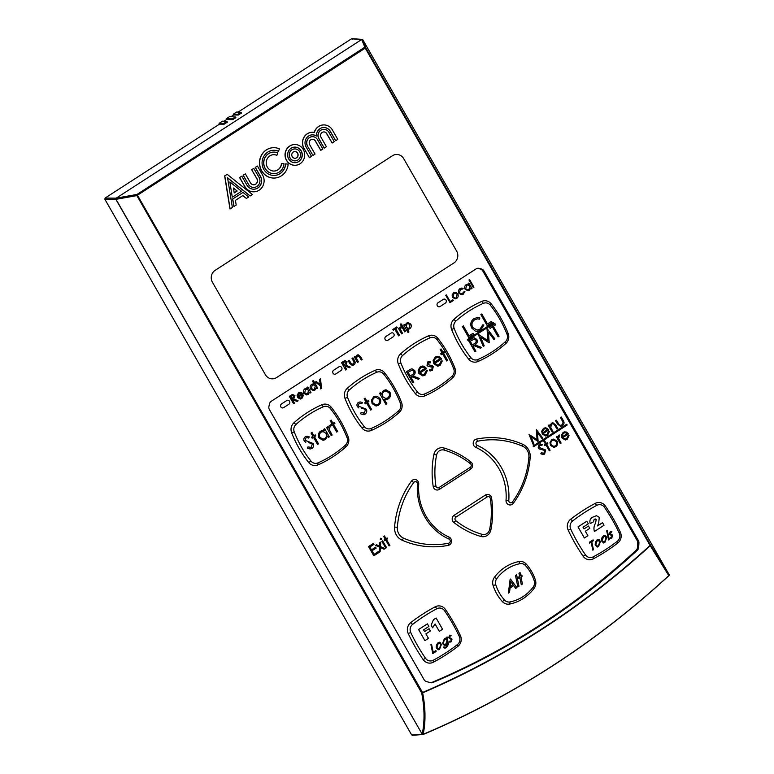 <?xml version="1.0" encoding="UTF-8"?>
<svg xmlns="http://www.w3.org/2000/svg" width="774" height="774" viewBox="0 0 774 774"><rect width="100%" height="100%" fill="white"/><g stroke="black" fill="none" stroke-linecap="round" stroke-linejoin="round"><path stroke-width="1.16" d="M278.485 151.259L279.433 148.86A15.19 14.29 -90.4 0 0 273.803 147.679A15.19 14.29 -90.4 0 0 261.428 155.468A15.19 14.29 -90.4 0 0 261.709 170.754A15.19 14.29 -90.4 0 0 274.025 178.059A15.19 14.29 -90.4 0 0 288.16 164.107L285.722 163.895A12.587 11.852 -90.4 0 1 274.006 175.456A12.587 11.852 -90.4 0 1 263.799 169.409A12.587 11.852 -90.4 0 1 263.566 156.735A12.587 11.852 -90.4 0 1 273.822 150.272A12.587 11.852 -90.4 0 1 278.485 151.259L278.34 151.259A12.587 11.852 89.6 0 0 273.754 150.282M273.957 178.059A15.19 14.29 -90.4 0 1 273.88 178.059A15.19 14.29 -90.4 0 1 261.564 170.754A15.19 14.29 -90.4 0 1 261.283 155.468A15.19 14.29 -90.4 0 1 273.657 147.679A15.19 14.29 -90.4 0 1 273.735 147.679M286.593 160.295A10.381 9.772 -90.4 0 1 286.399 149.846A10.381 9.772 -90.4 0 1 294.865 144.515A10.381 9.772 -90.4 0 1 303.282 149.508A10.381 9.772 -90.4 0 1 303.476 159.966A10.381 9.772 -90.4 0 1 295.01 165.288A10.381 9.772 -90.4 0 1 286.593 160.295M294.942 165.288A10.381 9.772 -90.4 0 1 294.865 165.288A10.381 9.772 -90.4 0 1 286.448 160.295A10.381 9.772 -90.4 0 1 286.254 149.846A10.381 9.772 -90.4 0 1 294.72 144.515A10.381 9.772 -90.4 0 1 294.788 144.515M276.889 155.322L277.827 152.933A10.778 10.139 -90.4 0 0 273.841 152.091A10.778 10.139 -90.4 0 0 265.056 157.615A10.778 10.139 -90.4 0 0 265.259 168.461A10.778 10.139 -90.4 0 0 273.996 173.647A10.778 10.139 -90.4 0 0 284.019 163.749L281.581 163.537A8.175 7.692 -90.4 0 1 267.34 167.116A8.175 7.692 -90.4 0 1 276.889 155.322L276.734 155.322A8.175 7.692 89.6 0 0 273.783 154.694M273.919 173.647A10.778 10.139 -90.4 0 1 273.851 173.647A10.778 10.139 -90.4 0 1 265.114 168.461A10.778 10.139 -90.4 0 1 264.911 157.615A10.778 10.139 -90.4 0 1 273.696 152.091A10.778 10.139 -90.4 0 1 273.764 152.091M668.968 574.434L668.862 575.363L669.026 574.453L650.518 545.012L365.705 47.688A0.861 0.842 159.9 0 0 364.554 47.378L137.017 194.438L422.536 692.498A871.901 820.353 89.6 0 0 650.063 545.438L650.518 545.012L650.266 545.718A872.279 820.711 89.6 0 1 542.119 629.175A872.279 820.711 89.6 0 1 422.633 692.846C425.574 707.997 425.768 721.765 423.194 734.149L423.097 734.507A915.381 861.259 89.6 0 0 668.833 575.682L650.063 545.438L365.241 48.114L136.863 195.599L421.685 692.924L422.536 692.498L421.685 692.924C424.607 708.046 424.781 721.726 422.217 733.975L423.214 734.294A915.149 861.046 89.6 0 0 552.336 665.892A915.149 861.046 89.6 0 0 668.881 575.508L668.997 574.579L668.881 575.508M294.923 162.695A7.788 7.324 89.6 0 0 301.047 150.862A7.788 7.324 89.6 0 0 294.807 147.118M301.202 150.862A7.788 7.324 -90.4 0 1 295 162.695A7.788 7.324 -90.4 0 1 288.538 151.104A7.788 7.324 -90.4 0 1 301.202 150.862M290.144 158.002A5.969 5.621 -90.4 0 1 294.894 148.937A5.969 5.621 -90.4 0 1 299.848 157.809A5.969 5.621 -90.4 0 1 290.144 158.002M294.913 160.876A5.969 5.621 -90.4 0 1 289.882 151.994A5.969 5.621 -90.4 0 1 294.826 148.937M294.894 158.283A3.377 3.173 89.6 0 0 297.506 153.155A3.377 3.173 89.6 0 0 294.846 151.53M297.651 153.155A3.377 3.173 -90.4 0 1 294.962 158.283A3.377 3.173 -90.4 0 1 292.166 153.262A3.377 3.173 -90.4 0 1 297.651 153.155M250.205 195.977L227.566 177.778L232.374 207.5L229.984 208.951L224.644 175.921L227.15 174.305L252.45 194.526L250.06 195.977L227.595 177.914M253.717 189.214A8.437 7.943 89.6 0 0 260.538 184.86A8.437 7.943 89.6 0 0 260.364 176.395L255.217 167.416L257.307 166.062L255.362 167.407L260.509 176.395A8.437 7.943 -90.4 0 1 260.664 184.889A8.437 7.943 -90.4 0 1 253.795 189.214A8.437 7.943 -90.4 0 1 246.945 185.16L241.807 176.172L239.572 177.527L241.807 176.172M253.737 191.817A11.03 10.381 -90.4 0 1 253.659 191.817A11.03 10.381 -90.4 0 1 244.719 186.515L239.572 177.527M273.938 175.456A12.587 11.852 89.6 0 0 285.577 163.895L285.722 163.895M304.047 148.337L309.406 157.712L304.047 148.337A10.584 9.956 -90.4 0 1 303.843 137.685A10.584 9.956 -90.4 0 1 312.464 132.257A10.584 9.956 -90.4 0 1 314.379 132.441A10.584 9.956 -90.4 0 1 323.842 124.914A10.584 9.956 -90.4 0 1 332.414 129.993L337.783 139.368L335.703 140.723L330.179 131.348A7.982 7.508 89.6 0 0 323.784 127.507M309.406 157.712L311.496 156.358L306.127 146.992A7.982 7.508 -90.4 0 1 316.421 136.001L316.276 136.011A7.982 7.508 89.6 0 0 312.415 134.86M303.892 148.337A10.584 9.956 -90.4 0 1 303.698 137.685A10.584 9.956 -90.4 0 1 312.319 132.267A10.584 9.956 -90.4 0 1 312.396 132.267M314.244 132.422A10.584 9.956 -90.4 0 1 323.687 124.914A10.584 9.956 -90.4 0 1 323.764 124.914M307.442 146.044L312.957 155.419L307.442 146.044A6.163 5.805 -90.4 0 1 312.425 136.679M312.957 155.419L315.047 154.065L309.677 144.699A3.57 3.357 -90.4 0 1 312.522 139.272A3.57 3.357 -90.4 0 1 315.415 140.984L320.784 150.359L315.27 140.984A3.57 3.357 89.6 0 0 312.444 139.272M323.871 129.326L323.726 129.326A6.163 5.805 -90.4 0 0 318.811 138.691L324.18 148.066L318.956 138.691A6.163 5.805 -90.4 0 1 323.871 129.326A6.163 5.805 -90.4 0 1 328.873 132.286L334.242 141.661L332.152 143.016L326.638 133.641A3.57 3.357 89.6 0 0 323.813 131.928M637.292 550.285A758.549 713.705 -90.4 0 1 432.956 682.465A4.325 4.073 -90.4 0 1 430.489 682.649L426.609 681.642A4.325 4.073 -90.4 0 1 424.094 679.688L269.42 409.62A4.325 4.073 -90.4 0 1 268.946 406.35L269.507 403.883A4.325 4.073 -90.4 0 1 271.345 401.213L476.058 268.897A4.325 4.073 -90.4 0 1 479.135 268.394L481.447 268.994A4.325 4.073 -90.4 0 1 483.973 270.948L638.347 540.513A4.325 4.073 -90.4 0 1 638.927 543.029L638.685 547.286A4.325 4.073 -90.4 0 1 637.292 550.285L636.122 550.295A4.325 4.073 89.6 0 0 637.515 547.295L637.757 543.038A4.325 4.073 89.6 0 0 637.176 540.513L482.792 270.958A4.325 4.073 89.6 0 0 480.277 269.004L481.447 268.994M456.621 251.066A8.659 8.146 -90.4 0 1 453.903 262.957L276.56 377.577A8.659 8.146 -90.4 0 1 272.39 378.834A8.659 8.146 -90.4 0 1 265.366 374.674L212.424 282.229A8.659 8.146 -90.4 0 1 215.143 270.339L392.486 155.719A8.659 8.146 -90.4 0 1 396.656 154.461A8.659 8.146 -90.4 0 1 403.68 158.622L456.621 251.066A8.659 8.146 -90.4 0 1 453.903 262.957L276.56 377.577A8.659 8.146 -90.4 0 1 272.39 378.834A8.659 8.146 -90.4 0 1 265.366 374.674L212.424 282.229A8.659 8.146 -90.4 0 1 215.143 270.339L392.486 155.719A8.659 8.146 -90.4 0 1 396.656 154.461A8.659 8.146 -90.4 0 1 403.68 158.622L456.621 251.066M273.899 171.044A8.175 7.692 89.6 0 0 281.436 163.537L281.581 163.537M253.688 184.802A4.025 3.783 89.6 0 0 256.813 178.688L251.666 169.709L253.756 168.355L259.048 177.343A6.618 6.231 -90.4 0 1 253.775 187.395A6.618 6.231 -90.4 0 1 248.406 184.222L243.113 175.234L245.348 173.879L250.495 182.867A4.025 3.783 -90.4 0 0 257.036 182.741A4.025 3.783 -90.4 0 0 256.968 178.688L256.813 178.688M253.708 187.395A6.618 6.231 -90.4 0 1 253.63 187.405A6.618 6.231 -90.4 0 1 248.261 184.222M232.742 199.053L233.942 206.484L232.597 199.053L242.978 192.436L232.597 199.053M233.942 206.484L236.186 205.033L235.431 200.36L242.833 195.57L246.393 198.444L242.746 195.629M232.287 197.128L229.839 181.996L232.287 197.128M224.644 175.921L227.295 174.305M230.13 208.951L224.789 175.921M257.452 166.062L262.599 175.05A11.03 10.381 -90.4 0 1 262.802 186.157A11.03 10.381 -90.4 0 1 253.814 191.817A11.03 10.381 -90.4 0 1 244.865 186.515L239.717 177.527M316.421 136.001A7.982 7.508 -90.4 0 1 330.334 131.348L330.179 131.348M335.703 140.723L330.334 131.348M320.784 150.359L322.864 149.014L317.495 139.639A6.163 5.805 -90.4 0 0 312.502 136.679L312.357 136.679M307.588 146.044A6.163 5.805 -90.4 0 1 312.502 136.679M332.152 143.016L326.783 133.641A3.57 3.357 -90.4 0 0 320.978 133.757A3.57 3.357 -90.4 0 0 321.046 137.346L326.415 146.721L324.325 148.066M636.122 550.295A758.549 713.705 89.6 0 1 431.786 682.475A4.325 4.073 -90.4 0 1 430.895 682.726M479.135 268.394L477.964 268.404L480.277 269.004M362.464 39.455A0.861 0.813 93.7 0 0 361.651 39.484A0.861 0.851 162.9 0 1 362.822 39.793L365.705 47.688L365.241 48.114L361.671 39.503A0.861 0.851 -17.1 0 1 362.832 39.822A0.861 0.842 159.9 0 0 361.671 39.503L116.226 198.134A0.861 0.668 79.9 0 0 116.081 199.295A0.861 0.677 -105.2 0 1 116.226 198.134L361.671 39.503L351.473 38.826L238.102 112.104M251.666 169.709L256.968 178.688M243.113 175.234L245.348 173.879M243.259 175.234L248.406 184.222M251.821 169.7L253.901 168.355M246.393 198.444L248.638 196.993L242.978 192.436M232.432 197.128L241.507 191.265L229.984 181.996M137.017 194.438A0.861 0.668 79.9 0 0 136.863 195.599L115.877 199.344L422.082 734.004L116.013 199.315A0.861 0.677 74.8 0 1 116.148 198.154L137.017 194.438M234.232 192.929L233.438 188.024L237.173 191.023L234.232 192.929M233.458 188.159L237.173 191.023M237.028 191.023L234.212 192.842M227.285 122.166L224.179 124.179L219.487 124.14L105.119 198.047L104.848 199.237L411.623 734.884L423.097 734.507M235.809 117.687L232.81 119.622L226.559 119.564L223.957 121.247M241.44 113.023L238.324 115.036L233.642 114.987L231.029 116.671M668.833 575.682L668.997 574.579M411.623 734.884L412.619 735.242M224.179 124.179L223.773 123.434L226.976 121.489L222.525 121.16L219.071 123.385L219.487 124.14M232.81 119.622L232.403 118.877L226.153 118.819L226.559 119.564M226.153 118.819L229.607 116.584L235.499 117L232.403 118.877M233.226 114.242L236.68 112.007L241.13 112.336L237.918 114.281L233.226 114.242L233.642 114.987M352.596 39.116L351.473 38.826M223.773 123.434L219.071 123.385M475.681 447.314L477.21 445.321A2.167 2.032 -90.4 0 1 477.626 441.199A84.376 79.393 -90.4 0 1 522.653 446.269A10.817 10.178 -90.4 0 1 528.894 457.163A84.376 79.393 -90.4 0 1 512.427 501.978A2.167 2.032 -90.4 0 1 508.789 500.478L506.032 500.314A53.058 49.923 89.6 0 0 475.681 447.314A4.325 4.073 -90.4 0 1 476.523 439.081A86.543 81.425 -90.4 0 1 522.702 444.276A12.984 12.21 -90.4 0 1 530.19 457.347A86.543 81.425 -90.4 0 1 513.307 503.313A4.325 4.073 -90.4 0 1 506.032 500.314M449.084 537.117L449.026 539.101A2.167 2.032 -90.4 0 1 448.61 543.222A84.376 79.393 -90.4 0 1 403.573 538.162A10.817 10.178 -90.4 0 1 398.784 533.789A10.817 10.178 -90.4 0 1 397.333 527.268A84.376 79.393 -90.4 0 1 413.8 482.454A2.167 2.032 -90.4 0 1 417.438 483.953L418.734 484.127A53.058 49.923 89.6 0 0 449.084 537.117A4.325 4.073 -90.4 0 1 448.243 545.36A86.543 81.425 -90.4 0 1 402.064 540.165A12.984 12.21 -90.4 0 1 396.317 534.921A12.984 12.21 -90.4 0 1 394.576 527.094A86.543 81.425 -90.4 0 1 411.458 481.128A4.325 4.073 -90.4 0 1 418.734 484.127M436.594 454.996A6.492 6.105 -90.4 0 1 444.199 450.091A84.376 79.393 -90.4 0 1 470.447 463.723A2.167 2.032 89.6 0 1 470.292 467.312L438.993 487.533A2.167 2.032 -90.4 0 1 435.926 486.033A84.376 79.393 -90.4 0 1 436.594 454.996L433.875 454.561A8.659 8.146 -90.4 0 1 437.61 448.959A8.659 8.146 -90.4 0 1 444.005 448.011A86.543 81.425 -90.4 0 1 470.931 461.991A4.325 4.073 -90.4 0 1 470.621 469.16L439.322 489.391A4.325 4.073 -90.4 0 1 433.188 486.391A86.543 81.425 -90.4 0 1 433.875 454.561M455.905 321.094A110.759 104.209 -90.4 0 1 468.976 311.1A110.759 104.209 -90.4 0 1 483.334 303.369A6.492 6.105 -90.4 0 1 490.329 305.179A110.759 104.209 -90.4 0 1 507.038 334.349A6.492 6.105 -90.4 0 1 505.335 341.779A110.759 104.209 -90.4 0 1 477.906 359.513A6.492 6.105 -90.4 0 1 470.911 357.694A110.759 104.209 -90.4 0 1 454.203 328.534A6.492 6.105 -90.4 0 1 455.905 321.094L453.864 319.449A112.917 106.241 -90.4 0 1 467.177 309.261A112.917 106.241 -90.4 0 1 481.825 301.376A8.659 8.146 -90.4 0 1 491.151 303.795A112.917 106.241 -90.4 0 1 508.179 333.526A8.659 8.146 -90.4 0 1 505.915 343.443A112.917 106.241 -90.4 0 1 477.955 361.516A8.659 8.146 -90.4 0 1 468.618 359.097A112.917 106.241 -90.4 0 1 451.59 329.366A8.659 8.146 -90.4 0 1 453.864 319.449M402.586 355.556A110.759 104.209 -90.4 0 1 415.657 345.562A110.759 104.209 -90.4 0 1 430.015 337.832A6.492 6.105 -90.4 0 1 437.01 339.641A110.759 104.209 -90.4 0 1 453.719 368.811A6.492 6.105 -90.4 0 1 452.016 376.241A110.759 104.209 -90.4 0 1 424.587 393.966A6.492 6.105 -90.4 0 1 417.592 392.157A110.759 104.209 -90.4 0 1 400.893 362.996A6.492 6.105 -90.4 0 1 402.586 355.556L400.545 353.912A112.917 106.241 -90.4 0 1 413.867 343.724A112.917 106.241 -90.4 0 1 428.506 335.839A8.659 8.146 -90.4 0 1 437.832 338.257A112.917 106.241 -90.4 0 1 454.86 367.989A8.659 8.146 -90.4 0 1 452.597 377.906A112.917 106.241 -90.4 0 1 424.636 395.978A8.659 8.146 -90.4 0 1 415.299 393.56A112.917 106.241 -90.4 0 1 398.271 363.828A8.659 8.146 -90.4 0 1 400.545 353.912M349.277 390.019A110.759 104.209 -90.4 0 1 362.338 380.024A110.759 104.209 -90.4 0 1 376.696 372.294A6.492 6.105 -90.4 0 1 383.701 374.103A110.759 104.209 -90.4 0 1 400.4 403.273A6.492 6.105 -90.4 0 1 398.697 410.704A110.759 104.209 -90.4 0 1 371.268 428.428A6.492 6.105 -90.4 0 1 364.273 426.619A110.759 104.209 -90.4 0 1 347.574 397.459A6.492 6.105 -90.4 0 1 349.277 390.019L347.226 388.364A112.917 106.241 -90.4 0 1 360.549 378.176A112.917 106.241 -90.4 0 1 375.187 370.301A8.659 8.146 -90.4 0 1 384.514 372.72A112.917 106.241 -90.4 0 1 401.542 402.451A8.659 8.146 -90.4 0 1 399.278 412.368A112.917 106.241 -90.4 0 1 371.317 430.441A8.659 8.146 -90.4 0 1 361.99 428.022A112.917 106.241 -90.4 0 1 344.962 398.281A8.659 8.146 -90.4 0 1 347.226 388.364M295.958 424.481A110.759 104.209 -90.4 0 1 309.019 414.487A110.759 104.209 -90.4 0 1 323.377 406.756A6.492 6.105 -90.4 0 1 330.382 408.566A110.759 104.209 -90.4 0 1 347.081 437.726A6.492 6.105 -90.4 0 1 345.378 445.166A110.759 104.209 -90.4 0 1 317.959 462.891A6.492 6.105 -90.4 0 1 310.954 461.081A110.759 104.209 -90.4 0 1 294.255 431.911A6.492 6.105 -90.4 0 1 295.958 424.481L293.907 422.827A112.917 106.241 -90.4 0 1 307.23 412.639A112.917 106.241 -90.4 0 1 321.868 404.754A8.659 8.146 -90.4 0 1 331.204 407.172A112.917 106.241 -90.4 0 1 348.232 436.913A8.659 8.146 -90.4 0 1 345.959 446.83A112.917 106.241 -90.4 0 1 317.998 464.893A8.659 8.146 -90.4 0 1 308.671 462.475A112.917 106.241 -90.4 0 1 291.643 432.743A8.659 8.146 -90.4 0 1 293.907 422.827M572.576 520.999A179.607 168.984 -90.4 0 1 584.389 512.63A179.607 168.984 -90.4 0 1 596.812 505.335A6.492 6.105 -90.4 0 1 604.475 507.318A179.607 168.984 -90.4 0 1 619.229 533.092A6.492 6.105 -90.4 0 1 617.371 541.229A179.607 168.984 -90.4 0 1 593.136 556.893A6.492 6.105 -90.4 0 1 585.483 554.91A179.607 168.984 -90.4 0 1 570.719 529.135A6.492 6.105 -90.4 0 1 572.576 520.999L570.651 519.257A181.764 171.025 -90.4 0 1 582.599 510.782A181.764 171.025 -90.4 0 1 595.177 503.41A8.659 8.146 -90.4 0 1 605.384 506.051A181.764 171.025 -90.4 0 1 620.322 532.135A8.659 8.146 -90.4 0 1 617.836 542.98A181.764 171.025 -90.4 0 1 593.31 558.838A8.659 8.146 -90.4 0 1 583.103 556.187A181.764 171.025 -90.4 0 1 568.164 530.103A8.659 8.146 -90.4 0 1 570.651 519.257M412.629 624.386A179.607 168.984 -90.4 0 1 424.433 616.007A179.607 168.984 -90.4 0 1 436.865 608.722A6.492 6.105 -90.4 0 1 444.518 610.705A179.607 168.984 -90.4 0 1 459.282 636.48A6.492 6.105 -90.4 0 1 457.415 644.616A179.607 168.984 -90.4 0 1 433.188 660.28A6.492 6.105 -90.4 0 1 425.526 658.287A179.607 168.984 -90.4 0 1 410.762 632.522A6.492 6.105 -90.4 0 1 412.629 624.386L410.694 622.644A181.764 171.025 -90.4 0 1 422.643 614.169A181.764 171.025 -90.4 0 1 435.22 606.787A8.659 8.146 -90.4 0 1 445.427 609.438A181.764 171.025 -90.4 0 1 460.366 635.512A8.659 8.146 -90.4 0 1 457.889 646.367A181.764 171.025 -90.4 0 1 433.363 662.215A8.659 8.146 -90.4 0 1 423.146 659.574A181.764 171.025 -90.4 0 1 408.208 633.49A8.659 8.146 -90.4 0 1 410.694 622.644M496.744 578.671A41.109 38.681 -90.4 0 1 507.057 568.938A41.109 38.681 -90.4 0 1 519.934 563.685A6.492 6.105 -90.4 0 1 525.478 565.562A41.109 38.681 -90.4 0 1 534.234 580.848A6.492 6.105 -90.4 0 1 533.257 586.944A41.109 38.681 -90.4 0 1 510.066 601.93A6.492 6.105 -90.4 0 1 504.522 600.053A41.109 38.681 -90.4 0 1 495.766 584.767A6.492 6.105 -90.4 0 1 496.744 578.671L494.412 577.336A43.276 40.712 -90.4 0 1 505.267 567.1A43.276 40.712 -90.4 0 1 518.822 561.556A8.659 8.146 -90.4 0 1 526.214 564.062A43.276 40.712 -90.4 0 1 535.424 580.161A8.659 8.146 -90.4 0 1 534.128 588.288A43.276 40.712 -90.4 0 1 509.708 604.059A8.659 8.146 -90.4 0 1 502.326 601.553A43.276 40.712 -90.4 0 1 493.106 585.463A8.659 8.146 -90.4 0 1 494.412 577.336M389.08 545.931L385.684 540.01L384.581 540.726L384.098 539.894L385.21 539.178L383.643 536.45L384.446 535.947L386.003 538.675L387.116 537.949L387.59 538.781L386.478 539.497L389.873 545.428L389.09 545.931L385.694 540.01M385.733 548.089L381.863 541.336L382.646 540.832L386.526 547.586L385.752 548.089L381.882 541.336L382.656 540.832M381.447 539.662L380.315 539.42L380.624 538.24L381.756 538.491L381.447 539.662L380.315 539.42L380.634 538.24L381.776 538.491M384.039 549.201L380.392 547.537L380.102 551.746L379.173 552.346L379.512 547.141L375.622 545.37L376.57 544.77L379.599 546.154L379.821 542.661L380.76 542.061L380.46 546.541L384.968 548.602L384.039 549.201L380.392 547.537M374.055 554.339L378.186 551.678L378.728 552.626L373.823 555.8L368.53 546.56L373.416 543.387L373.977 544.335L369.856 546.995L371.481 549.84L375.593 547.179L376.145 548.127L372.023 550.788L374.055 554.348L378.186 551.678M373.823 555.8L368.511 546.56L373.436 543.387M560.492 417.525L561.285 417.022L563.172 420.311C564.546 422.449 564.285 424.249 562.388 425.729L560.531 426.358L557.435 423.92L555.587 420.698L556.38 420.195L559.205 424.82L560.531 425.342L561.905 424.897L563.095 422.391L560.492 417.525L561.285 417.022M552.926 423.736L554.223 424.384L557.019 429.038L554.213 424.384L552.917 423.736L551.823 424.113L550.691 427.296L553.004 431.631L552.23 432.134L548.34 425.381L549.134 424.868L548.34 425.381M549.821 426.087L551.475 423.194L552.907 422.739L551.485 423.194L549.84 426.087L549.134 424.868M543.464 428.37L546.802 428.041L548.834 429.938L543.145 433.614L545.506 435.046L546.879 434.601L548.398 431.669L549.327 431.611L547.47 435.375L545.554 436.004L542.274 433.962L541.703 431.234L543.464 428.37L545.399 427.751M545.554 436.004L542.264 433.962L541.713 431.234L543.483 428.37M537.92 441.373L530.974 436.749L533.954 443.947L533.17 444.45L529.019 434.466L537.069 439.661L536.411 429.686L542.864 438.181L542.081 438.694L537.437 432.579L538.114 441.257L530.964 436.739M533.17 444.45L529.135 434.388M537.05 439.651L536.411 429.686M542.081 438.694L537.437 432.598M565.233 439.99L561.972 437.949L561.411 435.22L563.172 432.356L566.491 432.037L568.522 433.933L562.843 437.6L565.204 439.032L566.568 438.597L568.097 435.665L569.025 435.598L567.158 439.361L565.233 439.99L561.953 437.949L561.392 435.22L563.162 432.356L565.088 431.747M560.318 443.618L556.448 436.855L557.241 436.352L556.458 436.855L560.328 443.618L561.111 443.105L558.625 438.432L559.515 436.023L559.534 435.027L558.722 435.23L559.534 435.027M557.793 437.349L558.722 435.23L557.812 437.349L557.241 436.352M553.787 447.353L550.478 445.369L549.975 442.409L551.756 439.729L553.7 439.11L557.067 441.122C558.112 443.376 557.677 445.243 555.771 446.724L553.807 447.353L550.488 445.369L549.995 442.409L551.775 439.729L553.72 439.11M549.279 450.749L545.893 444.827L544.77 445.543L544.296 444.711L545.409 443.986L543.851 441.267L544.635 440.764L546.202 443.483L547.324 442.767L547.799 443.599L546.686 444.315L550.072 450.245L549.298 450.749L545.902 444.818M543.058 454.57L540.794 453.787L541.258 452.848L544.064 453.148L544.857 450.487L539.468 448.978L538.172 447.885L539.081 444.344L542.313 444.411L541.926 445.437L539.555 445.35L538.946 447.343L545.66 449.994L544.606 454.096L543.077 454.57L540.803 453.787L541.278 452.848M543.077 453.438L544.064 453.148L544.867 450.487L539.478 448.978L538.191 447.885L539.101 444.344L540.484 443.928M541.926 445.437L540.484 445.06M473.311 287.57L468.967 279.985L469.586 279.578L473.949 287.164L473.32 287.57L468.976 279.985L469.605 279.578M468.821 284.426L468.251 283.429L468.88 283.023L471.985 288.431L471.366 288.837L470.824 287.899L469.344 290.269L467.777 290.763L465.068 289.166C464.255 287.357 464.613 285.858 466.142 284.668L467.631 284.164M471.347 288.837L470.824 287.918M461.459 294.778L458.856 293.259C458.024 291.353 458.431 289.795 460.075 288.586L463.142 288.344L462.813 289.031L460.424 289.273L459.466 292.804L461.468 293.985L464.903 291.43L463.239 294.207L461.468 294.778L458.876 293.259C458.034 291.353 458.44 289.795 460.095 288.586L461.923 288.015M455.16 298.909L452.509 297.322L452.113 294.962L453.535 292.814L455.973 292.456L457.782 293.927C458.614 295.736 458.276 297.226 456.747 298.406L455.18 298.909L452.529 297.322L452.122 294.962L453.545 292.814L455.992 292.456L455.102 292.32M450.149 301.492L452.829 299.77L453.264 300.535L449.965 302.663L445.727 295.271L446.337 294.865L450.149 301.502L452.829 299.77M449.965 302.663L445.718 295.271L446.356 294.865M408.043 332.491L403.747 325.003L404.638 324.422L403.747 325.003L408.024 332.491L408.933 331.911L407.24 328.96L408.217 329.298L407.25 328.979M405.189 325.399L406.408 323.145L408.121 322.603L406.427 323.145L405.199 325.399L404.638 324.422M404.744 331.882L401.6 326.386L402.49 325.806L405.653 331.301L404.763 331.882L401.609 326.386L402.499 325.806M401.522 325.274L400.458 325.041L400.748 323.948L401.89 324.122L401.522 325.274L400.458 325.041L400.758 323.948L401.899 324.122M401.629 333.894L398.475 328.399L399.365 327.818L398.484 328.399L401.629 333.894M399.81 328.602L400.439 327.005L401.348 326.773L400.448 327.005L399.829 328.602L399.384 327.818M398.591 335.858L394.846 329.318L393.347 330.295L392.844 329.443L396.781 326.909L397.265 327.76L395.756 328.737L399.5 335.277L398.61 335.858L394.856 329.318M358.081 355.798L357.278 356.069L356.533 358.381L358.391 361.845L357.501 362.426L354.337 356.92L355.247 356.35L355.798 357.307L356.891 355.15L358.149 354.753L360.529 356.621L362.145 359.426L361.235 360.007L359.01 356.282L357.269 356.069M353.273 364.109L352.412 364.39L353.273 364.109L354.124 362.3L352.035 358.42L352.925 357.849L354.463 360.529C355.576 362.28 355.343 363.761 353.776 364.96L352.315 365.454L349.78 363.48L348.281 360.839L349.18 360.268L351.425 363.974L353.292 364.109L354.115 362.3L352.025 358.42L352.925 357.849M349.297 367.727L344.904 365.889L349.297 367.727L350.283 367.089L345.891 365.251L347.091 361.729L344.527 360.81L345.32 360.665L342.921 361.719L344.517 360.81M345.717 370.03L341.489 362.638L342.911 361.719L341.498 362.638L345.736 370.03L346.626 369.45L344.914 365.889M320.252 384.533L319.565 379.415L320.475 378.825L321.607 388.354L320.697 388.935L320.281 385.723L315.376 382.104L316.295 381.524L320.252 384.533L319.546 379.415L320.475 378.825M313.247 383.865L311.661 384.378C310.103 385.587 309.726 387.126 310.538 388.993L313.267 390.589L310.519 388.993C309.706 387.126 310.084 385.587 311.661 384.378L314.283 384.223L312.502 381.118L313.393 380.537L317.737 388.122L316.847 388.703L316.324 387.813M314.254 384.204L312.493 381.118L313.393 380.537M306.562 394.933L303.834 393.318C303.011 391.47 303.379 389.941 304.927 388.732L307.481 388.567L306.91 387.581L307.81 387.01L310.964 392.505L310.074 393.086L309.542 392.166L308.178 394.43L306.572 394.933L303.853 393.318C303.031 391.47 303.389 389.941 304.937 388.732L304.927 388.732M310.074 393.086L309.552 392.195M300.196 399.074L297.526 397.439L297.09 395.204L298.59 392.824L301.434 392.457L303.166 394.034L298.532 397.033L300.254 398.039L301.27 397.72L302.518 395.35L303.495 395.253L301.85 398.523L300.196 399.074L297.535 397.43L297.1 395.204L298.609 392.824L300.36 392.254M293.578 403.738L289.341 396.346L290.753 395.427L292.359 394.527L289.341 396.346L293.559 403.738L294.468 403.167L292.514 399.752L297.139 401.435L292.746 399.607M292.359 394.527L294.933 395.446L293.733 398.968L298.125 400.806L297.139 401.435M491.577 498.05A86.543 81.425 -90.4 0 1 490.89 529.88A8.659 8.146 -90.4 0 1 480.76 536.43A86.543 81.425 -90.4 0 1 453.835 522.44A4.325 4.073 -90.4 0 1 454.144 515.271L485.443 495.05A4.325 4.073 -90.4 0 1 491.577 498.05L490.3 498.388A84.376 79.393 -90.4 0 1 489.632 529.426A6.492 6.105 -90.4 0 1 482.038 534.341A84.376 79.393 -90.4 0 1 455.78 520.699A2.167 2.032 -90.4 0 1 455.934 517.119L487.233 496.889A2.167 2.032 -90.4 0 1 490.3 498.388M282.607 407.946L282.587 407.946A2.167 2.032 -90.4 0 1 281.513 403.931L286.728 400.555A2.167 2.032 -90.4 0 1 289.757 401.812A2.167 2.032 -90.4 0 1 288.866 404.26L283.642 407.627A2.167 2.032 -90.4 0 1 280.633 406.369A2.167 2.032 -90.4 0 1 281.533 403.931L281.513 403.931M334.765 374.229L334.745 374.229A2.167 2.032 -90.4 0 1 333.671 370.214L338.886 366.847A2.167 2.032 -90.4 0 1 341.924 368.105A2.167 2.032 -90.4 0 1 341.024 370.543L335.81 373.919A2.167 2.032 -90.4 0 1 332.791 372.662A2.167 2.032 -90.4 0 1 333.691 370.214L338.906 366.847A2.167 2.032 -90.4 0 1 339.95 366.528L339.931 366.528M386.923 340.521L386.903 340.521A2.167 2.032 -90.4 0 1 385.829 336.506L391.044 333.13A2.167 2.032 -90.4 0 1 392.099 332.82L392.108 332.82A2.167 2.032 -90.4 0 1 393.182 336.835L387.968 340.202A2.167 2.032 -90.4 0 1 384.949 338.944A2.167 2.032 -90.4 0 1 385.849 336.506L391.063 333.13A2.167 2.032 -90.4 0 1 392.108 332.82M439.081 306.804L439.061 306.804A2.167 2.032 -90.4 0 1 437.987 302.789L443.202 299.422A2.167 2.032 -90.4 0 1 446.24 300.68A2.167 2.032 -90.4 0 1 445.34 303.118L440.125 306.494A2.167 2.032 -90.4 0 1 437.107 305.237A2.167 2.032 -90.4 0 1 438.007 302.789L443.221 299.422A2.167 2.032 -90.4 0 1 444.266 299.112L444.247 299.112M533.48 446.772L533.054 446.037L566.752 424.268L533.063 446.037L533.489 446.772L567.168 425.003L566.752 424.268M384.581 540.726L384.107 539.894L385.22 539.178L383.662 536.45L384.446 535.947M386.003 538.675L387.116 537.949M379.599 546.154L379.841 542.661L380.76 542.061M379.512 547.141L375.642 545.37L376.57 544.77M379.154 552.346L379.531 547.141M371.481 549.84L375.603 547.179M563.095 422.391L560.502 417.525M560.531 425.342L561.914 424.897L563.114 422.391M557.435 423.92L555.606 420.698L556.38 420.195M560.531 426.358L557.454 423.92M557.019 429.038L557.802 428.535L555.819 425.081L552.897 422.739M552.23 432.134L548.36 425.381M548.398 431.669L549.327 431.611M545.506 435.046L546.889 434.601L548.418 431.669M565.204 439.032L566.587 438.597L568.106 435.665L569.025 435.598M546.202 443.483L547.324 442.767M543.851 441.267L544.644 440.764M544.79 445.543L544.316 444.711L545.428 443.986L543.861 441.267M467.767 290.763L465.077 289.166C464.274 287.357 464.632 285.858 466.151 284.668L468.841 284.426L468.27 283.429L468.889 283.023M461.468 293.985L462.871 293.539L464.177 291.401M462.804 289.031L461.826 288.828M408.217 329.298L409.698 328.815C411.294 327.596 411.681 326.048 410.839 324.161L408.121 322.603M401.638 333.894L402.528 333.323L400.545 329.579L401.348 326.773M393.327 330.295L392.853 329.443L396.781 326.909M359.01 356.282L361.245 360.007M357.278 356.069L359.02 356.282M355.798 357.307L356.901 355.15L358.139 354.753M357.501 362.426L354.357 356.92L355.247 356.35M352.315 365.454L349.8 363.48L348.29 360.839L349.18 360.268M315.376 382.104L316.295 381.524M320.688 388.935L320.291 385.723L315.395 382.104M313.257 390.589L314.912 390.077L316.324 387.784L316.847 388.703M306.91 387.581L307.81 387.01M307.481 388.567L306.92 387.581M304.937 388.732L306.533 388.209M300.254 398.039L301.289 397.72L302.537 395.35L303.495 395.253M477.21 445.321A55.225 51.964 -90.4 0 1 508.789 500.478M449.026 539.101A55.225 51.964 -90.4 0 1 417.438 483.953M286.728 400.555L286.748 400.555A2.167 2.032 -90.4 0 1 287.783 400.245L287.773 400.245M286.748 400.555L281.533 403.931M543.996 429.173L542.719 430.866L542.758 432.734L547.576 429.618L545.593 428.68L543.996 429.173M563.685 433.159L562.417 434.853L562.446 436.72L567.274 433.604L565.281 432.676L563.685 433.159M551.272 444.866C550.478 443.144 550.807 441.712 552.239 440.561L553.7 440.106L556.293 441.625C557.077 443.347 556.748 444.769 555.297 445.892L553.758 446.366L551.272 444.866M465.706 288.77L466.548 285.325L467.786 284.929L469.818 286.138L468.986 289.592L467.748 289.969L465.706 288.77M453.148 296.926L453.922 293.481L455.093 293.114L457.163 294.333L456.37 297.748L455.141 298.125L453.148 296.926M406.224 327.179L406.901 324.006L408.082 323.638L409.959 324.741L409.194 327.973L408.033 328.321L406.224 327.179M342.882 362.909L345.185 361.7L346.201 362.309L344.188 365.193L342.882 362.909M311.438 388.422L312.174 385.229L313.393 384.842L315.279 385.965L314.447 389.216L313.325 389.545L311.438 388.422M304.743 392.747L305.44 389.574L306.591 389.206L308.507 390.348L307.713 393.56L306.649 393.889L304.743 392.747M299.132 393.656L298.106 396.143L301.783 393.763L299.132 393.656M290.724 396.627L293.027 395.408L294.043 396.017L292.03 398.9L290.724 396.627M478.284 334.465L483.266 346.452L478.284 334.465M487.02 328.824L487.939 340.686L487.02 328.824M488.404 332.22L493.957 339.534L488.404 332.201L489.207 342.621L480.635 337.193L484.224 345.843L483.276 346.452M480.644 337.212L488.984 342.756M489.478 327.228L490.136 328.369L489.478 327.228L494.963 323.687L495.631 324.828L493.357 326.299L499.056 336.255L498.108 336.854L492.419 326.899L498.108 336.854M481.786 313.963L480.857 314.573L487.223 325.661L480.857 314.573L481.786 313.963M491.5 321.326L487.504 323.909L491.5 321.326M477.577 318.84L479.445 319.188L479.899 317.988L477.539 317.495L473.998 318.607C470.727 321.065 469.963 324.19 471.685 328.002L475.275 331.108L477.036 331.417M479.454 319.188L477.587 318.84L474.607 319.788C471.927 321.8 471.289 324.364 472.682 327.47L477.074 330.082L480.044 329.134L482.715 324.877L480.035 329.134L477.297 330.082M477.539 317.495L473.998 318.607M463.336 325.893L462.397 326.502L468.754 337.59L462.397 326.502L463.345 325.893L469.054 335.848L473.059 333.255L469.044 335.839M470.708 339.37L468.618 340.715L474.975 351.812L468.618 340.715L473.166 337.986L470.718 339.37M474.191 337.803L473.156 337.986L474.21 337.803L476.881 339.447C477.8 341.808 477.142 343.598 474.907 344.846L481.67 347.487L480.499 348.232L473.746 345.591L480.499 348.232M467.37 339.496L467.796 340.241L493.889 323.377L493.464 322.642L467.37 339.496L493.464 322.642M441.103 348.997L440.164 349.596L442.041 352.867L440.696 353.737L441.267 354.724L440.696 353.737L442.051 352.867L440.164 349.596L441.103 348.997M444.315 351.396L442.989 352.257L444.324 351.396L444.895 352.393L443.56 353.263L447.633 360.374L446.685 360.974L442.622 353.863L446.685 360.974M442.273 360.955L441.17 361.023L439.342 364.544L437.687 365.076L439.361 364.544L441.17 361.023L442.283 360.955L440.048 365.463L437.755 366.228L433.817 363.77L437.755 366.228M433.13 360.5L433.808 363.77L433.13 360.5L435.259 357.066L433.13 360.5M435.259 357.066L437.581 356.321L435.249 357.066M408.575 370.398L406.495 371.752L412.861 382.84L406.495 371.752L411.042 369.024L408.575 370.398M412.068 368.84L411.033 369.024L412.078 368.84L414.758 370.485C415.677 372.836 415.019 374.635 412.784 375.883L419.547 378.525L418.376 379.27L411.623 376.628L418.376 379.27M426.213 370.707L427.306 370.64L426.193 370.707L424.365 374.229L422.71 374.751L424.384 374.229L426.193 370.707M418.831 373.455L422.768 375.903L418.831 373.455L418.173 370.185L418.831 373.455M420.272 366.741L418.154 370.185L420.272 366.741L422.604 366.005L420.272 366.741M422.923 366.025L424.268 366.354L426.706 368.627L419.885 373.039L422.72 374.751M429.038 362.725L430.092 362.938L428.283 362.938L427.916 364.67L432.192 365.618L433.266 366.644L432.376 370.427L429.56 370.736L430.654 370.94M429.744 369.585L429.551 370.736L429.744 369.585L430.741 369.759M432.337 367.292L431.737 369.459L432.356 367.292L429.638 366.605M428.061 366.334L430.005 366.595L428.061 366.334L427.006 365.309L428.061 366.334M427.703 361.942L426.996 365.309L427.712 361.942L428.96 361.603L427.712 361.942M380.479 392.66L379.541 393.26L385.907 404.357L379.541 393.26L380.489 392.66L381.35 394.159L383.488 390.522L381.34 394.159M386.149 389.786L383.478 390.522L385.858 389.777L389.883 392.108C391.131 394.837 390.609 397.091 388.325 398.9L386.149 399.607M384.301 399.307L385.994 399.616L384.291 399.297L386.845 403.747L385.907 404.357M365.096 398.117L364.157 398.726L366.034 401.996L364.699 402.857L365.27 403.854L364.699 402.857L366.044 401.996L364.157 398.726L365.105 398.117L366.982 401.387L368.318 400.526L366.982 401.377M366.605 402.993L370.678 410.104L366.615 402.993L365.28 403.854M361.052 412.619L360.491 413.751L363.209 414.69L360.491 413.751L361.052 412.619L364.409 412.987L363.238 413.335M365.367 409.785L364.399 412.987L365.376 409.785L364.38 408.943L365.367 409.785M361.477 408.391L364.37 408.943L361.487 408.391M357.346 406.669L358.904 407.985L357.346 406.669C356.601 404.947 356.959 403.525 358.449 402.422C356.949 403.525 356.582 404.947 357.346 406.669M360.036 401.919L358.439 402.422L360.123 401.919L362.309 402.499L361.855 403.728L359.001 403.622L358.275 406.021L366.325 409.194C367.176 411.197 366.76 412.842 365.067 414.129L363.219 414.69M360.258 403.283L361.835 403.728M376.087 406.031L378.467 405.266C380.75 403.496 381.263 401.261 380.015 398.552L377.325 396.346L373.649 396.878L371.51 400.1L372.11 403.651L376.096 406.031L372.11 403.651M330.721 424.829L332.056 423.968L330.179 420.688L331.117 420.089L330.169 420.688L332.036 423.968L330.701 424.829L331.272 425.826L330.701 424.829M331.117 420.089L332.994 423.359L334.329 422.498L332.984 423.349M332.617 424.965L336.68 432.066L332.627 424.955L331.291 425.826M327.489 426.9L326.56 427.509L331.214 435.617L326.56 427.509L327.508 426.9L328.195 428.099L329.289 425.555L328.176 428.099M330.246 425.313L329.269 425.555L330.256 425.313L330.237 426.503L329.163 429.396L332.152 435.007L331.214 435.617M327.596 436.052L328.408 437.426L327.605 436.023L325.37 439.584L323.029 440.319L318.985 437.939L323.029 440.319M322.884 430.431L320.581 431.176C318.288 432.966 317.756 435.22 318.965 437.939L318.965 437.939C317.766 435.22 318.308 432.966 320.6 431.176L322.884 430.431L324.625 430.828L323.745 429.328L324.606 430.818M323.764 429.328L324.703 428.719L323.745 429.328M307.936 446.956L307.375 448.088L310.093 449.026L307.375 448.088L307.946 446.946L311.293 447.324L310.113 447.662M312.251 444.121L311.283 447.324L312.261 444.121L311.264 443.27L312.251 444.121M308.352 442.718L311.254 443.27L308.371 442.718M304.23 441.006L305.778 442.312L304.23 441.006C303.485 439.274 303.843 437.861 305.333 436.749C303.834 437.861 303.466 439.274 304.23 441.006M306.988 436.246L305.324 436.749L307.007 436.246L309.194 436.836L308.739 438.065L307.007 437.61L308.72 438.065M311.98 432.453L311.042 433.053L312.919 436.323L311.574 437.194L312.145 438.181L311.574 437.194L312.928 436.323L311.042 433.053L311.99 432.453L313.867 435.723L315.202 434.853L313.867 435.714M313.489 437.329L317.563 444.431L313.499 437.32L312.164 438.181M612.157 535.695L609.438 533.828L610.367 531.293L611.876 531.38L611.566 532.212L610.531 532.096L610.067 533.392L612.785 535.26L611.692 538.104L610.038 538.162L610.328 537.291L611.479 537.32L612.157 535.695L609.883 534.689M611.692 538.104L610.038 538.162L610.338 537.291L611.489 537.32L612.166 535.695M608.596 539.962L606.681 530.819L607.3 530.413L609.235 539.565L608.616 539.962L606.69 530.819L607.319 530.413M601.708 538.114L603.43 535.782L605.587 535.608L606.768 537.475L604.852 542.526L603.556 542.971L601.495 540.871L601.708 538.114L603.42 535.782L605.578 535.608M604.678 535.356L605.587 535.608M597.228 547.063L595.177 544.964L595.39 542.197L597.102 539.865L599.26 539.701L600.44 541.568L598.515 546.618L597.247 547.063L595.167 544.964L595.38 542.197L597.093 539.865L599.24 539.701M598.331 539.449L599.26 539.701M592.826 550.169L591.152 542.158L589.633 543.135L589.43 542.226L593.087 539.855L593.29 540.774L591.771 541.752L593.455 549.763L592.826 550.169L591.133 542.168M596.241 519.499L594.161 519.219L593.503 521.811L590.233 523.592C589.295 520.709 590.165 518.551 592.826 517.109L596.425 515.697L599.279 517.332L598.679 523.079L597.499 525.933L602.54 522.682L604.02 525.275L594.403 531.496C593.571 528.69 593.91 525.991 595.399 523.398L596.241 519.499L595.129 518.89M597.509 525.923L602.54 522.682M584.36 537.978L578.014 526.881L586.818 521.192L588.317 523.785L583.035 527.2L584.022 528.923L588.492 526.039L589.817 528.342L585.337 531.235L587.901 535.695L584.38 537.978L578.023 526.881L586.827 521.192M451.097 635.28L449.607 635.193L451.116 635.28L449.607 635.193L451.116 635.28L450.807 636.112L449.791 635.996L450.797 636.112L449.791 635.996L449.307 637.302L452.035 639.16L450.932 642.004L449.288 642.062L449.568 641.191L449.288 642.062L450.932 642.004M450.72 641.23L449.588 641.191L450.739 641.23L451.416 639.595L448.697 637.737L449.617 635.193L448.678 637.737L451.397 639.595L450.72 641.23L449.568 641.191M445.66 638.124L444.44 638.531L442.515 643.581L444.45 638.531L446.724 638.492L446.492 637.35L447.101 636.944L446.472 637.35L446.714 638.473M443.386 647.267L444.876 648.186L443.386 647.267L444.024 646.861L443.386 647.267M446.192 646.88L445.021 647.316L446.201 646.88L447.662 642.952L446.192 646.88M447.585 642.643L445.824 645.177L444.557 645.593L442.534 643.581L444.537 645.593M431.524 644.278L430.905 644.684L432.792 653.604L430.905 644.684L431.524 644.278M435.878 650.557L433.217 652.279L435.878 650.557M435.056 623.95L439.293 631.352L435.056 623.941L432.618 627.782L431.137 625.189L432.608 627.782M433.45 619.732L431.118 625.189L433.459 619.732L436.11 618.01L433.459 619.732M427.383 623.854L418.579 629.543L424.926 640.64L418.579 629.543L427.393 623.854L428.883 626.447L423.601 629.862L424.587 631.584L429.057 628.701L424.587 631.584M439.361 642.197L441.47 644.316L439.545 649.367L438.268 649.812L436.207 647.712L438.268 649.812M440.271 642.449L438.113 642.623L436.401 644.955L436.197 647.712L436.42 644.955L438.113 642.623L440.29 642.449M520.07 572.537L518.957 573.263L519.596 576.417L518.483 577.143L518.744 578.43L518.483 577.143L519.615 576.417L518.957 573.263L520.08 572.537L520.728 575.701L521.84 574.976L520.728 575.692M519.867 577.714L521.299 584.738L519.876 577.704L518.764 578.43M515.513 575.498L516.626 574.772L515.503 575.498L517.845 586.973L515.503 575.498M513.646 585.628L515.707 588.356L513.655 585.628L510.105 587.921L509.515 592.362L508.373 593.097L510.134 579.281L508.373 593.097M545.583 428.68L547.576 429.618L542.758 432.724M565.281 432.676L567.274 433.604M567.255 433.604L562.446 436.71M553.691 440.106L556.293 441.625M556.274 441.625C557.067 443.347 556.738 444.769 555.277 445.892L553.749 446.366M467.786 284.929L469.818 286.138L468.967 289.592L467.738 289.969M455.083 293.114L457.163 294.333L456.35 297.748L455.131 298.125M408.072 323.638L409.959 324.741M409.194 327.973L408.024 328.321M409.939 324.741L409.175 327.973M345.175 361.7L346.201 362.309M346.181 362.309L344.178 365.183M313.383 384.842L315.279 385.965L314.438 389.216L313.325 389.545M306.581 389.206L308.507 390.348L307.704 393.56L306.639 393.889M300.457 393.25L301.783 393.763L298.106 396.133M293.017 395.408L294.043 396.017L292.021 398.891M478.438 334.378L487.959 340.695M487.175 328.737L494.915 338.935L493.976 339.534M492.419 326.899L490.145 328.369M489.497 327.228L494.983 323.687M481.805 313.963L487.504 323.919M491.519 321.326L492.167 322.468L487.223 325.661M482.715 324.877L483.914 325.003L480.702 330.266L477.2 331.417L475.275 331.108L471.685 328.002C469.973 324.19 470.747 321.065 474.017 318.607M473.059 333.255L473.717 334.397L468.763 337.59M473.746 345.591L472.991 346.084L475.923 351.202L474.984 351.812M467.796 340.241L467.38 339.496M441.112 348.997L442.989 352.267M442.622 353.863L441.286 354.724M437.571 356.321L439.245 356.669L441.693 358.952L434.872 363.354L437.697 365.076M411.623 376.628L410.868 377.122L413.8 382.24L412.861 382.84M427.306 370.64L425.071 375.148L422.768 375.903M428.941 361.603L430.325 361.835L430.092 362.938M432.356 367.292L431.65 366.683M368.318 400.526L368.888 401.522L367.553 402.383L371.626 409.494L370.688 410.104M372.13 403.651L371.52 400.1L373.649 396.878L375.99 396.143M334.329 422.498L334.9 423.494L333.565 424.355L337.638 431.466L336.7 432.066M324.703 428.719L329.347 436.826L328.408 437.426M307.007 437.61L305.885 437.958L305.159 440.348L313.209 443.531C314.06 445.524 313.644 447.169 311.951 448.456L310.103 449.026M315.202 434.853L315.773 435.849L314.438 436.72L318.511 443.831L317.572 444.431M611.479 537.32L610.338 537.291M609.893 534.689L609.448 533.828L610.376 531.293L611.876 531.38M603.556 542.971L601.514 540.871L601.727 538.114M593.087 539.855L589.44 542.226L589.633 543.135M590.252 523.592C589.314 520.709 590.175 518.551 592.845 517.109L596.435 515.697M594.384 531.496L594.403 531.496C593.59 528.69 593.929 525.991 595.419 523.398L596.251 519.499M584.022 528.923L588.492 526.039M447.111 636.944L448.436 644.239L446.434 647.644L444.876 648.186M444.024 646.861L445.021 647.316M431.544 644.278L433.217 652.289M435.897 650.557L436.091 651.476L432.792 653.604M436.12 618.01L442.554 629.252L439.303 631.352M429.057 628.701L430.383 631.004L425.913 633.896L428.467 638.356L424.945 640.64M521.84 574.976L522.111 576.272L520.989 576.988L522.431 584.022L521.308 584.738M516.626 574.772L518.977 586.247L517.854 586.973M510.501 579.058L516.858 587.621L515.707 588.356M470.224 341.247L474.288 339.08L475.942 340.047C476.455 341.721 475.894 342.94 474.259 343.724L472.334 344.943L470.224 341.247M435.878 358.023L434.349 360.055L434.398 362.3L440.183 358.556L437.794 357.443L435.878 358.023M408.091 372.284L412.155 370.117L413.819 371.085C414.332 372.749 413.771 373.977 412.126 374.761L410.21 375.98L408.091 372.284M420.901 367.708L419.373 369.74L419.421 371.984L425.207 368.24L422.817 367.128L420.901 367.708M382.82 396.733C381.853 394.634 382.259 392.892 384.049 391.528L385.936 390.947L388.954 392.728C389.873 394.817 389.467 396.549 387.735 397.913L385.752 398.504L382.82 396.733M373.068 403.051C372.11 400.98 372.497 399.258 374.229 397.875L375.971 397.333L379.086 399.161C380.034 401.222 379.637 402.925 377.896 404.28L376.038 404.85L373.068 403.051M319.923 437.339C319.004 435.249 319.42 433.527 321.181 432.163L323.048 431.573L326.096 433.392C327.044 435.481 326.628 437.204 324.838 438.568L322.981 439.129L319.923 437.339M602.133 540.475L603.594 536.585L604.523 536.276L606.148 537.882L604.678 541.732L603.701 542.052L602.133 540.475M595.806 544.567L597.267 540.668L598.186 540.368L599.821 541.974L598.35 545.815L597.373 546.144L595.806 544.567M443.163 643.213L444.673 639.305L445.631 638.985L447.169 640.572L445.689 644.355L444.644 644.723L443.163 643.213M436.836 647.316L438.297 643.426L439.216 643.117L440.841 644.723L439.38 648.573L438.394 648.893L436.836 647.316M510.83 581.613L510.26 586.363L512.978 584.602L510.83 581.613L512.969 584.602L510.26 586.353M474.278 339.08L475.942 340.047M475.933 340.047C476.445 341.721 475.884 342.94 474.239 343.724L472.334 344.943M437.794 357.443L440.183 358.556L434.398 362.29M412.155 370.117L413.819 371.085C414.322 372.749 413.751 373.977 412.116 374.761L410.21 375.971M422.962 367.128L425.207 368.24M425.187 368.24L419.411 371.975M385.926 390.947L388.954 392.728C389.864 394.808 389.457 396.54 387.716 397.913L385.742 398.504M375.961 397.333L379.086 399.161C380.015 401.222 379.618 402.925 377.876 404.28L376.038 404.85M323.039 431.573L326.096 433.392C327.034 435.481 326.618 437.204 324.819 438.568L322.971 439.129M604.513 536.276L606.148 537.882L604.668 541.732L603.691 542.052M598.186 540.368L599.821 541.974L598.331 545.815L597.364 546.144M445.631 638.985L447.169 640.572M447.149 640.572L445.669 644.355L444.634 644.723M439.206 643.117L440.841 644.723L439.361 648.573L438.394 648.893M431.786 682.475L432.956 682.465M637.515 547.295L638.685 547.286M637.757 543.038L638.927 543.029M637.176 540.513L638.347 540.513M482.792 270.958L483.973 270.948M362.822 39.793L669.026 574.453L362.822 39.793A0.861 0.861 0 0 0 362.126 39.358L351.947 38.7M105.119 198.047L116.148 198.154A0.861 0.803 90.5 0 0 115.877 199.344L104.848 199.237M238.324 115.036L237.918 114.281M512.427 501.978L513.307 503.313M402.064 540.165L403.573 538.162M439.322 489.391L438.993 487.533M530.19 457.347L528.894 457.163M522.702 444.276L522.653 446.269M476.523 439.081L477.626 441.199M397.333 527.268L394.576 527.094M448.243 545.36L448.61 543.222M411.458 481.128L413.8 482.454M490.89 529.88L489.632 529.426M482.038 534.341L480.76 536.43M485.443 495.05L487.233 496.889M454.144 515.271L455.934 517.119M453.835 522.44L455.78 520.699M470.931 461.991L470.447 463.723M470.292 467.312L470.621 469.16M444.005 448.011L444.199 450.091M433.188 486.391L435.926 486.033M508.179 333.526L507.038 334.349M505.335 341.779L505.915 343.443M491.151 303.795L490.329 305.179M481.825 301.376L483.334 303.369M451.59 329.366L454.203 328.534M468.618 359.097L470.911 357.694M477.955 361.516L477.906 359.513M454.86 367.989L453.719 368.811M452.016 376.241L452.597 377.906M437.832 338.257L437.01 339.641M428.506 335.839L430.015 337.832M398.271 363.828L400.893 362.996M415.299 393.56L417.592 392.157M424.636 395.978L424.587 393.966M401.542 402.451L400.4 403.273M398.697 410.704L399.278 412.368M384.514 372.72L383.701 374.103M375.187 370.301L376.696 372.294M344.962 398.281L347.574 397.459M361.99 428.022L364.273 426.619M371.317 430.441L371.268 428.428M348.232 436.913L347.081 437.726M345.378 445.166L345.959 446.83M331.204 407.172L330.382 408.566M321.868 404.754L323.377 406.756M291.643 432.743L294.255 431.911M308.671 462.475L310.954 461.081M317.998 464.893L317.959 462.891M620.322 532.135L619.229 533.092M617.371 541.229L617.836 542.98M605.384 506.051L604.475 507.318M595.177 503.41L596.812 505.335M568.164 530.103L570.719 529.135M583.103 556.187L585.483 554.91M593.31 558.838L593.136 556.893M435.22 606.787L436.865 608.722M444.518 610.705L445.427 609.438M408.208 633.49L410.762 632.522M423.146 659.574L425.526 658.287M433.363 662.215L433.188 660.28M457.889 646.367L457.415 644.616M460.366 635.512L459.282 636.48M518.822 561.556L519.934 563.685M525.478 565.562L526.214 564.062M493.106 585.463L495.766 584.767M502.326 601.553L504.522 600.053M509.708 604.059L510.066 601.93M534.128 588.288L533.257 586.944M535.424 580.161L534.234 580.848M669.017 574.453A0.861 0.861 0 0 1 669.123 574.743L669.152 574.889A0.861 0.861 0 0 1 668.881 575.663C595.351 643.262 513.433 696.203 423.126 734.507L412.368 735.3M235.499 117L235.925 117.735M241.13 112.336L241.556 113.072M226.976 121.489L227.401 122.215"/></g></svg>
